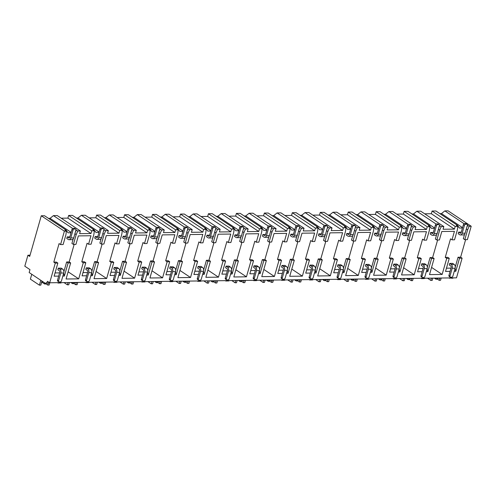 <?xml version="1.0" encoding="UTF-8"?>
<svg xmlns="http://www.w3.org/2000/svg" width="496" height="496" viewBox="0 0 496 496"><rect width="100%" height="100%" fill="white"/><g stroke="black" fill="none" stroke-linecap="round" stroke-linejoin="round"><path stroke-width="0.74" d="M53.797 262.124L55.279 263.109L49.681 282.77L47.461 281.288A3.174 2.096 89.3 0 1 45.57 283.179A3.174 2.096 89.3 0 1 44.708 282.906L29.159 272.546L29.983 269.638L24.8 266.185L27.919 255.242L29.698 256.426L41.273 215.772L64.381 231.173L60.562 244.571L59.08 243.586L53.797 262.124L56.37 262.093L57.846 263.078L55.279 263.109M455.291 266.929L458.05 257.226L459.532 258.211L462.105 258.18L456.5 277.841L49.681 282.77M458.05 257.226L460.623 257.195L462.105 258.18M445.247 257.381L446.729 258.366L449.258 258.342L447.776 257.35L445.247 257.381L450.529 238.843L452.011 239.828L454.429 231.341L441.806 231.496L439.388 239.983L436.858 240.014L435.376 239.029L436.641 234.583M427.329 267.27L430.094 257.567L432.624 257.536L434.105 258.521L429.524 274.604L442.147 274.449L431.576 267.406M430.094 257.567L431.576 258.552L434.105 258.521M417.291 257.722L418.773 258.707L421.302 258.676L419.821 257.691L417.291 257.722L422.567 239.184L424.049 240.169L426.585 240.138L429.381 230.311L429.852 226.746L428.37 225.754L429.598 225.742L431.458 228.389L434.477 228.352M399.373 267.604L402.138 257.908L404.668 257.877L406.15 258.862L401.568 274.945L414.191 274.79L403.62 267.747M402.138 257.908L403.62 258.893L406.15 258.862M389.329 258.063L390.811 259.048L393.347 259.017L391.865 258.032L389.329 258.063L394.611 239.518L396.093 240.51L398.623 240.479L401.425 230.652L401.89 227.081L400.408 226.095L401.642 226.083L403.502 228.73L406.522 228.693M371.417 267.945L374.176 258.242L376.712 258.211L378.194 259.197L373.612 275.28L386.229 275.131L375.658 268.082M374.176 258.242L375.658 259.228L378.194 259.197M361.373 258.397L362.855 259.383L365.385 259.352L363.903 258.366L361.373 258.397L366.656 239.859L368.137 240.845L370.667 240.814L373.469 230.987L373.934 227.422L372.453 226.436L373.68 226.418L375.54 229.065L378.56 229.034M343.455 268.28L346.22 258.583L348.75 258.552L350.232 259.538L345.65 275.621L358.273 275.466L347.702 268.423M346.22 258.583L347.702 259.569L350.232 259.538M333.417 258.738L334.899 259.724L337.429 259.693L335.947 258.707L333.417 258.738L338.694 240.2L340.175 241.186L342.711 241.155L345.507 231.328L345.979 227.757L344.497 226.771L345.724 226.759L347.584 229.406L350.604 229.369M315.499 268.621L318.265 258.918L320.794 258.887L322.276 259.879L317.694 275.962L330.317 275.807L319.746 268.764M318.265 258.918L319.746 259.91L322.276 259.879M305.455 259.073L306.937 260.065L309.473 260.034L307.991 259.048L305.455 259.073L310.738 240.535L312.22 241.527L314.749 241.496L317.552 231.663L318.017 228.098L316.535 227.112L317.769 227.1L319.629 229.747L322.648 229.71M287.544 268.962L290.303 259.259L292.838 259.228L294.32 260.214L289.738 276.297L302.355 276.148L291.784 269.099M290.303 259.259L291.784 260.245L294.32 260.214M277.5 259.414L278.981 260.4L281.511 260.369L280.029 259.383L277.5 259.414L282.782 240.876L284.264 241.862L286.793 241.831L289.596 232.004L290.061 228.439L288.579 227.453L289.807 227.435L291.667 230.082L294.686 230.045M259.582 269.297L262.347 259.6L264.876 259.569L266.358 260.555L261.776 276.638L274.4 276.483L263.829 269.44M262.347 259.6L263.829 260.586L266.358 260.555M249.544 259.755L251.026 260.741L253.555 260.71L252.073 259.724L249.544 259.755L254.82 241.217L256.302 242.203L258.838 242.172L261.634 232.345L262.105 228.774L260.623 227.788L261.851 227.776L263.711 230.423L266.73 230.386M231.626 269.638L234.391 259.935L236.921 259.904L238.402 260.896L233.821 276.973L246.444 276.824L235.873 269.774M234.391 259.935L235.873 260.927L238.402 260.896M221.582 260.09L223.064 261.082L225.599 261.051L224.118 260.059L221.582 260.09L226.864 241.552L228.346 242.538L230.876 242.513L233.678 232.68L234.143 229.115L232.661 228.129L233.895 228.11L235.755 230.764L238.774 230.727M203.67 269.979L206.429 260.276L208.965 260.245L210.44 261.231L205.865 277.314L218.482 277.159L207.911 270.115M206.429 260.276L207.911 261.262L210.44 261.231M193.626 260.431L195.108 261.417L197.637 261.386L196.156 260.4L193.626 260.431L198.908 241.893L200.39 242.879L202.92 242.848L205.716 233.021L206.187 229.456L204.705 228.464L205.933 228.451L207.793 231.099L210.812 231.062M175.708 270.314L178.473 260.617L181.003 260.586L182.485 261.572L177.903 277.655L190.526 277.5L179.955 270.456M178.473 260.617L179.955 261.603L182.485 261.572M165.67 260.772L167.152 261.758L169.682 261.727L168.2 260.741L165.67 260.772L170.946 242.234L172.428 243.22L174.964 243.189L177.76 233.362L178.231 229.791L176.75 228.805L177.977 228.792L179.837 231.44L182.857 231.403M147.752 270.655L150.517 260.952L153.047 260.921L154.529 261.913L149.947 277.989L162.57 277.841L151.999 270.791M150.517 260.952L151.993 261.938L154.529 261.913M137.708 261.107L139.19 262.093L141.726 262.068L140.244 261.076L137.708 261.107L142.991 242.569L144.472 243.555L147.002 243.524L149.804 233.697L150.269 230.132L148.788 229.146L150.021 229.127L151.881 231.781L154.901 231.744M119.796 270.996L122.555 261.293L125.091 261.262L126.567 262.248L121.991 278.33L134.608 278.175L124.037 271.132M122.555 261.293L124.037 262.279L126.567 262.248M109.752 261.448L111.234 262.434L113.764 262.403L112.282 261.417L109.752 261.448L115.035 242.91L116.517 243.896L119.046 243.865L121.842 234.038L122.314 230.473L120.832 229.481L122.059 229.468L123.919 232.116L126.939 232.078M91.834 271.331L94.6 261.634L97.129 261.603L98.611 262.589L94.029 278.671L106.652 278.516L96.081 271.473M94.6 261.634L96.081 262.62L98.611 262.589M81.797 261.789L83.272 262.775L85.808 262.744L84.326 261.758L81.797 261.789L87.073 243.245L88.555 244.237L90.973 235.749L78.349 235.898L75.938 244.385L73.402 244.416L71.92 243.431L73.191 238.985M63.879 271.672L66.644 261.969L69.173 261.938L70.655 262.923L66.073 279.006L78.697 278.857L68.126 271.808M66.644 261.969L68.119 262.954L70.655 262.923M459.532 258.211L455.805 271.306L454.255 271.324M455.068 268.485L455.805 271.306M466.321 228.985L467.616 229.846L464.814 239.673L463.332 238.688L464.597 234.242M83.272 262.775L78.697 278.857M86.633 275.776L82.076 275.832L85.808 262.744M96.081 262.62L92.349 275.708L90.805 275.726M111.234 262.434L106.652 278.516M114.588 275.435L110.038 275.491L113.764 262.403M124.037 262.279L120.311 275.367L118.761 275.385M139.19 262.093L134.608 278.175M142.55 275.1L137.993 275.156L141.726 262.068M151.993 261.938L148.267 275.032L146.723 275.051M167.152 261.758L162.57 277.841M170.506 274.759L165.949 274.815L169.682 261.727M179.955 261.603L176.223 274.691L174.679 274.71M195.108 261.417L190.526 277.5M198.462 274.418L193.911 274.474L197.637 261.386M207.911 261.262L204.185 274.35L202.635 274.369M223.064 261.082L218.482 277.159M226.424 274.083L221.867 274.139L225.599 261.051M235.873 260.927L232.14 274.015L230.597 274.034M251.026 260.741L246.444 276.824M254.38 273.742L249.829 273.798L253.555 260.71M263.829 260.586L260.096 273.674L258.552 273.693M278.981 260.4L274.4 276.483M282.336 273.408L277.785 273.457L281.511 260.369M291.784 260.245L288.058 273.333L286.508 273.352M306.937 260.065L302.355 276.148M310.298 273.067L305.741 273.122L309.473 260.034M319.746 259.91L316.014 272.998L314.47 273.017M334.899 259.724L330.317 275.807M338.253 272.726L333.703 272.781L337.429 259.693M347.702 259.569L343.976 272.657L342.426 272.676M362.855 259.383L358.273 275.466M366.209 272.391L361.658 272.447L365.385 259.352M375.658 259.228L371.932 272.316L370.382 272.335M390.811 259.048L386.229 275.131M394.171 272.05L389.614 272.106L393.347 259.017M403.62 258.893L399.888 271.982L398.344 272M418.773 258.707L414.191 274.79M422.127 271.709L417.576 271.765L421.302 258.676M431.576 258.552L427.85 271.641L426.3 271.659M446.729 258.366L442.147 274.449M450.083 271.374L445.532 271.43L449.258 258.342M58.671 276.117L54.12 276.173L57.846 263.078M68.119 262.954L64.393 276.043L62.849 276.061M69.173 261.938L74.164 244.41M457.554 225.401L435.934 210.992L432.097 211.036L455.204 226.436L457.808 226.405L456.326 225.42L457.554 225.401L459.414 228.055L462.433 228.017M467.368 225.283L469.185 226.269L467.616 229.846M466.761 227.422L467.703 225.283M465.614 239.667L460.623 257.195M451.007 268.131L446.456 268.187M455.136 268.243A2.933 1.934 89.3 0 0 454.119 264.38L452.637 263.395L449.705 263.426L449.258 264.988L450.74 265.98A1.221 0.806 89.3 0 1 451.162 267.586L448.936 275.404A1.221 0.837 -56.3 0 0 449.178 276.408L450.213 277.103A1.221 0.837 123.7 0 0 450.573 277.202L451.67 277.19A1.221 0.837 123.7 0 0 452.91 276.061L455.136 268.243L452.197 268.28L449.971 276.098A1.221 0.837 123.7 0 0 450.213 277.103M461.268 232.122L458.614 232.159L458.168 233.721L459.649 234.707A2.933 1.934 -90.7 0 0 460.449 234.955A2.933 1.934 -90.7 0 0 462.191 233.213L465.124 233.176A2.933 1.934 89.3 0 1 463.382 234.924L460.449 234.955M439.413 225.624L441.223 226.604L439.654 230.187L436.858 240.014M438.805 227.757L439.741 225.618M432.624 257.536L437.621 240.002M423.051 268.466L418.5 268.522M427.174 268.584A2.933 1.934 89.3 0 0 426.163 264.715L424.681 263.729L421.749 263.767L421.302 265.329L422.784 266.315A1.221 0.806 89.3 0 1 423.206 267.927L420.98 275.745A1.221 0.837 -56.3 0 0 421.216 276.749L422.257 277.438A1.221 0.837 123.7 0 0 422.617 277.543L423.714 277.531A1.221 0.837 123.7 0 0 424.948 276.402L427.174 268.584L424.241 268.615L422.015 276.433A1.221 0.837 123.7 0 0 422.257 277.438M433.306 232.463L430.652 232.494L430.212 234.056L431.687 235.048A2.933 1.934 -90.7 0 0 432.487 235.296A2.933 1.934 -90.7 0 0 434.229 233.548L437.168 233.517A2.933 1.934 89.3 0 1 435.426 235.259L432.487 235.296M411.457 225.959L413.267 226.945L411.699 230.522L408.896 240.355L407.414 239.363L408.685 234.924M410.849 228.098L411.785 225.959M404.668 257.877L409.659 240.343M395.095 268.807L390.538 268.863M399.218 268.919A2.933 1.934 89.3 0 0 398.207 265.056L396.726 264.07L393.787 264.108L393.34 265.67L394.822 266.656A1.221 0.806 89.3 0 1 395.244 268.268L393.018 276.086A1.221 0.837 -56.3 0 0 393.26 277.09L394.295 277.779A1.221 0.837 123.7 0 0 394.655 277.878L395.758 277.865A1.221 0.837 123.7 0 0 396.992 276.737L399.218 268.919L396.285 268.956L394.06 276.774A1.221 0.837 123.7 0 0 394.295 277.779M405.35 232.804L402.696 232.835L402.25 234.397L403.732 235.383A2.933 1.934 -90.7 0 0 404.531 235.637A2.933 1.934 -90.7 0 0 406.274 233.889L409.206 233.852A2.933 1.934 89.3 0 1 407.464 235.6L404.531 235.637M383.495 226.3L385.305 227.286L383.743 230.863L380.94 240.69L379.459 239.704L380.723 235.259M382.887 228.439L383.83 226.294M376.712 258.211L381.703 240.684M367.133 269.148L362.582 269.204M371.262 269.26A2.933 1.934 89.3 0 0 370.245 265.397L368.764 264.405L365.831 264.442L365.385 266.005L366.866 266.997A1.221 0.806 89.3 0 1 367.288 268.603L365.062 276.421A1.221 0.837 -56.3 0 0 365.304 277.425L366.339 278.12A1.221 0.837 123.7 0 0 366.699 278.219L367.796 278.206A1.221 0.837 123.7 0 0 369.036 277.078L371.262 269.26L368.323 269.297L366.098 277.115A1.221 0.837 123.7 0 0 366.339 278.12M377.388 233.139L374.74 233.176L374.294 234.738L375.776 235.724A2.933 1.934 -90.7 0 0 376.576 235.972A2.933 1.934 -90.7 0 0 378.318 234.23L381.25 234.193A2.933 1.934 89.3 0 1 379.508 235.941L376.576 235.972M355.539 226.641L357.349 227.621L355.781 231.204L352.985 241.031L351.503 240.045L352.768 235.6M354.931 228.774L355.868 226.635M348.75 258.552L353.747 241.019M339.177 269.483L334.626 269.539M343.3 269.601A2.933 1.934 89.3 0 0 342.29 265.732L340.808 264.746L337.875 264.783L337.429 266.346L338.911 267.332A1.221 0.806 89.3 0 1 339.332 268.944L337.106 276.762A1.221 0.837 -56.3 0 0 337.342 277.766L338.384 278.454A1.221 0.837 123.7 0 0 338.737 278.56L339.841 278.541A1.221 0.837 123.7 0 0 341.074 277.419L343.3 269.601L340.368 269.632L338.142 277.45A1.221 0.837 123.7 0 0 338.384 278.454M349.432 233.48L346.778 233.511L346.332 235.073L347.814 236.065A2.933 1.934 -90.7 0 0 348.614 236.313A2.933 1.934 -90.7 0 0 350.356 234.565L353.295 234.534A2.933 1.934 89.3 0 1 351.552 236.276L348.614 236.313M327.583 226.976L329.394 227.962L327.825 231.539L325.023 241.372L323.541 240.38L324.812 235.941M326.976 229.115L327.912 226.976M320.794 258.887L325.785 241.36M311.221 269.824L306.664 269.88M315.344 269.936A2.933 1.934 89.3 0 0 314.334 266.073L312.852 265.087L309.913 265.118L309.467 266.687L310.949 267.673A1.221 0.806 89.3 0 1 311.37 269.285L309.144 277.097A1.221 0.837 -56.3 0 0 309.386 278.107L310.422 278.795A1.221 0.837 123.7 0 0 310.781 278.895L311.885 278.882A1.221 0.837 123.7 0 0 313.119 277.754L315.344 269.936L312.412 269.973L310.18 277.791A1.221 0.837 123.7 0 0 310.422 278.795M321.476 233.821L318.823 233.852L318.376 235.414L319.858 236.4A2.933 1.934 -90.7 0 0 320.658 236.654A2.933 1.934 -90.7 0 0 322.4 234.906L325.333 234.868A2.933 1.934 89.3 0 1 323.59 236.617L320.658 236.654M299.621 227.317L301.432 228.303L299.863 231.88L297.067 241.707L295.585 240.721L296.85 236.276M299.014 229.456L299.956 227.311M292.838 259.228L297.829 241.701M283.259 270.165L278.709 270.221M287.389 270.277A2.933 1.934 89.3 0 0 286.372 266.414L284.89 265.422L281.957 265.459L281.511 267.022L282.993 268.007A1.221 0.806 89.3 0 1 283.414 269.619L281.189 277.438A1.221 0.837 -56.3 0 0 281.43 278.442L282.466 279.136A1.221 0.837 123.7 0 0 282.825 279.236L283.923 279.223A1.221 0.837 123.7 0 0 285.163 278.095L287.389 270.277L284.45 270.314L282.224 278.132A1.221 0.837 123.7 0 0 282.466 279.136M293.514 234.155L290.867 234.186L290.42 235.755L291.902 236.741A2.933 1.934 -90.7 0 0 292.702 236.989A2.933 1.934 -90.7 0 0 294.438 235.247L297.377 235.209A2.933 1.934 89.3 0 1 295.635 236.952L292.702 236.989M271.665 227.658L273.476 228.637L271.907 232.221L269.111 242.048L267.629 241.062L268.894 236.617M271.058 229.791L271.994 227.652M264.876 259.569L269.874 242.036M255.304 270.5L250.747 270.556M259.427 270.618A2.933 1.934 89.3 0 0 258.416 266.749L256.934 265.763L254.002 265.8L253.555 267.363L255.037 268.348A1.221 0.806 89.3 0 1 255.459 269.96L253.233 277.779A1.221 0.837 -56.3 0 0 253.468 278.783L254.51 279.471A1.221 0.837 123.7 0 0 254.863 279.577L255.967 279.558A1.221 0.837 123.7 0 0 257.201 278.43L259.427 270.618L256.494 270.649L254.268 278.467A1.221 0.837 123.7 0 0 254.51 279.471M265.558 234.496L262.905 234.527L262.458 236.09L263.94 237.082A2.933 1.934 -90.7 0 0 264.74 237.33A2.933 1.934 -90.7 0 0 266.482 235.581L269.421 235.55A2.933 1.934 89.3 0 1 267.679 237.293L264.74 237.33M243.703 227.993L245.52 228.978L243.951 232.556L241.149 242.383L239.667 241.397L240.938 236.952M243.102 230.132L244.038 227.993M236.921 259.904L241.912 242.377M227.348 270.841L222.791 270.897M231.471 270.952A2.933 1.934 89.3 0 0 230.46 267.09L228.978 266.104L226.04 266.135L225.593 267.704L227.075 268.689A1.221 0.806 89.3 0 1 227.497 270.295L225.271 278.113A1.221 0.837 -56.3 0 0 225.513 279.118L226.548 279.812A1.221 0.837 123.7 0 0 226.908 279.911L228.011 279.899A1.221 0.837 123.7 0 0 229.245 278.771L231.471 270.952L228.538 270.99L226.306 278.808A1.221 0.837 123.7 0 0 226.548 279.812M237.603 234.837L234.949 234.868L234.503 236.431L235.984 237.417A2.933 1.934 -90.7 0 0 236.784 237.665A2.933 1.934 -90.7 0 0 238.526 235.922L241.459 235.885A2.933 1.934 89.3 0 1 239.717 237.634L236.784 237.665M215.748 228.334L217.558 229.313L215.989 232.897L213.193 242.724L211.711 241.738L212.976 237.293M215.14 230.473L216.082 228.327M208.965 260.245L213.956 242.718M199.386 271.182L194.835 271.231M203.515 271.293A2.933 1.934 89.3 0 0 202.498 267.425L201.016 266.439L198.084 266.476L197.637 268.038L199.119 269.024A1.221 0.806 89.3 0 1 199.541 270.636L197.315 278.454A1.221 0.837 -56.3 0 0 197.557 279.459L198.592 280.153A1.221 0.837 123.7 0 0 198.952 280.252L200.049 280.24A1.221 0.837 123.7 0 0 201.289 279.112L203.515 271.293L200.576 271.331L198.35 279.143A1.221 0.837 123.7 0 0 198.592 280.153M209.641 235.172L206.993 235.203L206.547 236.772L208.029 237.758A2.933 1.934 -90.7 0 0 208.828 238.006A2.933 1.934 -90.7 0 0 210.564 236.263L213.503 236.226A2.933 1.934 89.3 0 1 211.761 237.968L208.828 238.006M187.792 228.675L189.602 229.654L188.034 233.238L185.237 243.065L183.756 242.073L185.02 237.634M187.184 230.807L188.12 228.668M181.003 260.586L186 243.052M171.43 271.517L166.873 271.572M175.553 271.628A2.933 1.934 89.3 0 0 174.542 267.766L173.061 266.78L170.128 266.817L169.682 268.379L171.163 269.365A1.221 0.806 89.3 0 1 171.585 270.977L169.359 278.795A1.221 0.837 -56.3 0 0 169.595 279.8L170.63 280.488A1.221 0.837 123.7 0 0 170.99 280.587L172.093 280.575A1.221 0.837 123.7 0 0 173.327 279.446L175.553 271.628L172.62 271.665L170.395 279.484A1.221 0.837 123.7 0 0 170.63 280.488M181.685 235.513L179.031 235.544L178.585 237.107L180.067 238.092A2.933 1.934 -90.7 0 0 180.866 238.347A2.933 1.934 -90.7 0 0 182.609 236.598L185.547 236.561A2.933 1.934 89.3 0 1 183.805 238.309L180.866 238.347M159.83 229.009L161.646 229.995L160.078 233.573L157.275 243.4L155.794 242.414L157.065 237.968M159.228 231.148L160.165 229.009M153.047 260.921L158.038 243.393M143.468 271.858L138.917 271.913M147.597 271.969A2.933 1.934 89.3 0 0 146.587 268.107L145.105 267.121L142.166 267.152L141.72 268.714L143.201 269.706A1.221 0.806 89.3 0 1 143.623 271.312L141.397 279.13A1.221 0.837 -56.3 0 0 141.639 280.135L142.674 280.829A1.221 0.837 123.7 0 0 143.034 280.928L144.138 280.916A1.221 0.837 123.7 0 0 145.371 279.787L147.597 271.969L144.665 272.006L142.433 279.825A1.221 0.837 123.7 0 0 142.674 280.829M153.729 235.848L151.075 235.885L150.629 237.448L152.111 238.433A2.933 1.934 -90.7 0 0 152.911 238.681A2.933 1.934 -90.7 0 0 154.653 236.939L157.585 236.902A2.933 1.934 89.3 0 1 155.843 238.65L152.911 238.681M131.874 229.35L133.684 230.33L132.116 233.914L129.32 243.741L127.838 242.755L129.103 238.309M131.266 231.483L132.209 229.344M125.091 261.262L130.082 243.728M115.512 272.192L110.961 272.248M119.641 272.31A2.933 1.934 89.3 0 0 118.625 268.441L117.143 267.456L114.21 267.493L113.764 269.055L115.246 270.041A1.221 0.806 89.3 0 1 115.667 271.653L113.441 279.471A1.221 0.837 -56.3 0 0 113.683 280.476L114.719 281.164A1.221 0.837 123.7 0 0 115.078 281.269L116.176 281.257A1.221 0.837 123.7 0 0 117.416 280.128L119.641 272.31L116.703 272.341L114.477 280.159A1.221 0.837 123.7 0 0 114.719 281.164M125.767 236.189L123.12 236.22L122.673 237.782L124.155 238.774A2.933 1.934 -90.7 0 0 124.949 239.022A2.933 1.934 -90.7 0 0 126.691 237.274L129.63 237.243A2.933 1.934 89.3 0 1 127.887 238.985L124.949 239.022M94.104 229.809L72.478 215.394L68.646 215.444L91.748 230.838L94.358 230.807L92.876 229.822L94.104 229.809L95.964 232.457L98.983 232.419M103.918 229.685L105.729 230.671L104.16 234.248L101.364 244.082L99.882 243.09L101.147 238.65M103.311 231.824L104.247 229.685M97.129 261.603L102.126 244.069M87.556 272.533L82.999 272.589M91.679 272.645A2.933 1.934 89.3 0 0 90.669 268.782L89.187 267.797L86.254 267.834L85.808 269.396L87.29 270.382A1.221 0.806 89.3 0 1 87.711 271.994L85.486 279.812A1.221 0.837 -56.3 0 0 85.721 280.817L86.757 281.505A1.221 0.837 123.7 0 0 87.116 281.604L88.22 281.592A1.221 0.837 123.7 0 0 89.454 280.463L91.679 272.645L88.747 272.682L86.521 280.5A1.221 0.837 123.7 0 0 86.757 281.505M97.811 236.53L95.158 236.561L94.711 238.123L96.193 239.109A2.933 1.934 -90.7 0 0 96.993 239.363A2.933 1.934 -90.7 0 0 98.735 237.615L101.668 237.578A2.933 1.934 89.3 0 1 99.932 239.326L96.993 239.363M59.594 272.874L55.044 272.93M60.562 244.571L63.128 244.54L65.931 234.713L66.396 231.148L64.914 230.163L66.148 230.144L68.008 232.791L71.027 232.76M75.956 230.026L77.773 231.012L76.204 234.589L73.402 244.416M75.355 232.165L76.291 230.02M63.724 272.986A2.933 1.934 89.3 0 0 62.707 269.123L61.231 268.131L58.292 268.169L57.846 269.731L59.328 270.723A1.221 0.806 89.3 0 1 59.749 272.329L57.524 280.147A1.221 0.837 -56.3 0 0 57.765 281.151L58.801 281.846A1.221 0.837 123.7 0 0 59.16 281.945L60.264 281.933A1.221 0.837 123.7 0 0 61.498 280.804L63.724 272.986L60.791 273.023L58.559 280.841A1.221 0.837 123.7 0 0 58.801 281.846M69.855 236.865L67.202 236.902L66.755 238.464L68.237 239.45A2.933 1.934 -90.7 0 0 69.037 239.698A2.933 1.934 -90.7 0 0 70.779 237.956L73.712 237.919A2.933 1.934 89.3 0 1 71.97 239.667L69.037 239.698M466.755 224.254L465.713 223.56A1.221 0.837 -56.3 0 1 466.073 223.665L467.108 224.353A1.221 0.837 123.7 0 0 466.755 224.254L465.651 224.266A1.221 0.837 123.7 0 0 464.417 225.395L462.191 233.213M465.713 223.56L464.616 223.578A1.221 0.837 -56.3 0 0 463.382 224.7L461.15 232.519A1.221 0.806 89.3 0 1 460.424 233.25A1.221 0.806 89.3 0 1 460.096 233.145L458.614 232.159M465.124 233.176L467.35 225.358A1.221 0.837 123.7 0 0 467.108 224.353M449.705 263.426L451.186 264.411A2.933 1.934 -90.7 0 1 452.197 268.28M438.793 224.589L437.757 223.901A1.221 0.837 -56.3 0 1 438.117 224L439.152 224.694A1.221 0.837 123.7 0 0 438.793 224.589L437.695 224.607A1.221 0.837 123.7 0 0 436.455 225.736L434.229 233.548M437.757 223.901L436.654 223.913A1.221 0.837 -56.3 0 0 435.42 225.041L433.194 232.86A1.221 0.806 89.3 0 1 432.469 233.585A1.221 0.806 89.3 0 1 432.134 233.486L430.652 232.494M437.168 233.517L439.394 225.699A1.221 0.837 123.7 0 0 439.152 224.694M421.749 263.767L423.231 264.752A2.933 1.934 -90.7 0 1 424.241 268.615M410.837 224.93L409.801 224.242A1.221 0.837 -56.3 0 1 410.161 224.341L411.196 225.029A1.221 0.837 123.7 0 0 410.837 224.93L409.733 224.942A1.221 0.837 123.7 0 0 408.499 226.071L406.274 233.889M409.801 224.242L408.698 224.254A1.221 0.837 -56.3 0 0 407.464 225.382L405.238 233.201A1.221 0.806 89.3 0 1 404.513 233.926A1.221 0.806 89.3 0 1 404.178 233.821L402.696 232.835M409.206 233.852L411.432 226.033A1.221 0.837 123.7 0 0 411.196 225.029M393.787 264.108L395.269 265.093A2.933 1.934 -90.7 0 1 396.285 268.956M382.875 225.271L381.839 224.576A1.221 0.837 -56.3 0 1 382.199 224.682L383.234 225.37A1.221 0.837 123.7 0 0 382.875 225.271L381.777 225.283A1.221 0.837 123.7 0 0 380.544 226.412L378.318 234.23M381.839 224.576L380.742 224.589A1.221 0.837 -56.3 0 0 379.502 225.717L377.276 233.535A1.221 0.806 89.3 0 1 376.551 234.267A1.221 0.806 89.3 0 1 376.222 234.162L374.74 233.176M381.25 234.193L383.476 226.374A1.221 0.837 123.7 0 0 383.234 225.37M365.831 264.442L367.313 265.428A2.933 1.934 -90.7 0 1 368.323 269.297M354.919 225.606L353.884 224.917A1.221 0.837 -56.3 0 1 354.243 225.017L355.279 225.711A1.221 0.837 123.7 0 0 354.919 225.606L353.822 225.624A1.221 0.837 123.7 0 0 352.582 226.746L350.356 234.565M353.884 224.917L352.78 224.93A1.221 0.837 -56.3 0 0 351.546 226.058L349.32 233.876A1.221 0.806 89.3 0 1 348.595 234.602A1.221 0.806 89.3 0 1 348.26 234.496L346.778 233.511M353.295 234.534L355.52 226.715A1.221 0.837 123.7 0 0 355.279 225.711M337.875 264.783L339.357 265.769A2.933 1.934 -90.7 0 1 340.368 269.632M326.963 225.947L325.928 225.258A1.221 0.837 -56.3 0 1 326.281 225.358L327.323 226.046A1.221 0.837 123.7 0 0 326.963 225.947L325.86 225.959A1.221 0.837 123.7 0 0 324.626 227.087L322.4 234.906M325.928 225.258L324.824 225.271A1.221 0.837 -56.3 0 0 323.59 226.399L321.365 234.217A1.221 0.806 89.3 0 1 320.639 234.943A1.221 0.806 89.3 0 1 320.304 234.837L318.823 233.852M325.333 234.868L327.558 227.05A1.221 0.837 123.7 0 0 327.323 226.046M309.913 265.118L311.395 266.11A2.933 1.934 -90.7 0 1 312.412 269.973M299.001 226.288L297.966 225.593A1.221 0.837 -56.3 0 1 298.325 225.692L299.361 226.387A1.221 0.837 123.7 0 0 299.001 226.288L297.904 226.3A1.221 0.837 123.7 0 0 296.67 227.428L294.438 235.247M297.966 225.593L296.868 225.606A1.221 0.837 -56.3 0 0 295.628 226.734L293.403 234.552A1.221 0.806 89.3 0 1 292.677 235.284A1.221 0.806 89.3 0 1 292.349 235.178L290.867 234.186M297.377 235.209L299.603 227.391A1.221 0.837 123.7 0 0 299.361 226.387M281.957 265.459L283.439 266.445A2.933 1.934 -90.7 0 1 284.45 270.314M271.045 226.622L270.01 225.934A1.221 0.837 -56.3 0 1 270.37 226.033L271.405 226.728A1.221 0.837 123.7 0 0 271.045 226.622L269.948 226.635A1.221 0.837 123.7 0 0 268.708 227.763L266.482 235.581M270.01 225.934L268.906 225.947A1.221 0.837 -56.3 0 0 267.673 227.075L265.447 234.893A1.221 0.806 89.3 0 1 264.721 235.619A1.221 0.806 89.3 0 1 264.387 235.513L262.905 234.527M269.421 235.55L271.647 227.732A1.221 0.837 123.7 0 0 271.405 226.728M254.002 265.8L255.477 266.786A2.933 1.934 -90.7 0 1 256.494 270.649M243.09 226.963L242.054 226.269A1.221 0.837 -56.3 0 1 242.408 226.374L243.449 227.063A1.221 0.837 123.7 0 0 243.09 226.963L241.986 226.976A1.221 0.837 123.7 0 0 240.752 228.104L238.526 235.922M242.054 226.269L240.951 226.288A1.221 0.837 -56.3 0 0 239.717 227.416L237.491 235.228A1.221 0.806 89.3 0 1 236.766 235.96A1.221 0.806 89.3 0 1 236.431 235.854L234.949 234.868M241.459 235.885L243.685 228.067A1.221 0.837 123.7 0 0 243.449 227.063M226.04 266.135L227.521 267.127A2.933 1.934 -90.7 0 1 228.538 270.99M215.128 227.304L214.092 226.61A1.221 0.837 -56.3 0 1 214.452 226.709L215.487 227.404A1.221 0.837 123.7 0 0 215.128 227.304L214.03 227.317A1.221 0.837 123.7 0 0 212.796 228.445L210.564 236.263M214.092 226.61L212.995 226.622A1.221 0.837 -56.3 0 0 211.755 227.751L209.529 235.569A1.221 0.806 89.3 0 1 208.804 236.294A1.221 0.806 89.3 0 1 208.469 236.195L206.993 235.203M213.503 236.226L215.729 228.408A1.221 0.837 123.7 0 0 215.487 227.404M198.084 266.476L199.566 267.462A2.933 1.934 -90.7 0 1 200.576 271.331M187.172 227.639L186.136 226.951A1.221 0.837 -56.3 0 1 186.496 227.05L187.531 227.738A1.221 0.837 123.7 0 0 187.172 227.639L186.074 227.652A1.221 0.837 123.7 0 0 184.834 228.78L182.609 236.598M186.136 226.951L185.033 226.963A1.221 0.837 -56.3 0 0 183.799 228.092L181.573 235.91A1.221 0.806 89.3 0 1 180.848 236.635A1.221 0.806 89.3 0 1 180.513 236.53L179.031 235.544M185.547 236.561L187.773 228.749A1.221 0.837 123.7 0 0 187.531 227.738M170.128 266.817L171.604 267.803A2.933 1.934 -90.7 0 1 172.62 271.665M159.216 227.98L158.181 227.286A1.221 0.837 -56.3 0 1 158.534 227.391L159.576 228.079A1.221 0.837 123.7 0 0 159.216 227.98L158.112 227.993A1.221 0.837 123.7 0 0 156.879 229.121L154.653 236.939M158.181 227.286L157.077 227.304A1.221 0.837 -56.3 0 0 155.843 228.427L153.617 236.245A1.221 0.806 89.3 0 1 152.886 236.976A1.221 0.806 89.3 0 1 152.557 236.871L151.075 235.885M157.585 236.902L159.811 229.084A1.221 0.837 123.7 0 0 159.576 228.079M142.166 267.152L143.648 268.138A2.933 1.934 -90.7 0 1 144.665 272.006M131.254 228.315L130.219 227.627A1.221 0.837 -56.3 0 1 130.578 227.726L131.614 228.42A1.221 0.837 123.7 0 0 131.254 228.315L130.157 228.334A1.221 0.837 123.7 0 0 128.923 229.462L126.691 237.274M130.219 227.627L129.121 227.639A1.221 0.837 -56.3 0 0 127.881 228.768L125.655 236.586A1.221 0.806 89.3 0 1 124.93 237.311A1.221 0.806 89.3 0 1 124.595 237.212L123.12 236.22M129.63 237.243L131.855 229.425A1.221 0.837 123.7 0 0 131.614 228.42M114.21 267.493L115.692 268.479A2.933 1.934 -90.7 0 1 116.703 272.341M103.298 228.656L102.263 227.968A1.221 0.837 -56.3 0 1 102.622 228.067L103.658 228.755A1.221 0.837 123.7 0 0 103.298 228.656L102.201 228.668A1.221 0.837 123.7 0 0 100.961 229.797L98.735 237.615M102.263 227.968L101.159 227.98A1.221 0.837 -56.3 0 0 99.925 229.109L97.7 236.927A1.221 0.806 89.3 0 1 96.974 237.652A1.221 0.806 89.3 0 1 96.639 237.547L95.158 236.561M101.668 237.578L103.9 229.76A1.221 0.837 123.7 0 0 103.658 228.755M86.254 267.834L87.73 268.82A2.933 1.934 -90.7 0 1 88.747 272.682M75.342 228.997L74.301 228.303A1.221 0.837 -56.3 0 1 74.66 228.408L75.702 229.096A1.221 0.837 123.7 0 0 75.342 228.997L74.239 229.009A1.221 0.837 123.7 0 0 73.005 230.138L70.779 237.956M74.301 228.303L73.203 228.315A1.221 0.837 -56.3 0 0 71.97 229.443L69.744 237.262A1.221 0.806 89.3 0 1 69.012 237.993A1.221 0.806 89.3 0 1 68.684 237.888L67.202 236.902M73.712 237.919L75.938 230.101A1.221 0.837 123.7 0 0 75.702 229.096M58.292 268.169L59.774 269.154A2.933 1.934 -90.7 0 1 60.791 273.023M464.814 239.673L467.381 239.642L471.2 226.244L469.185 226.269M452.011 239.828L454.541 239.797L457.343 229.97L457.808 226.405M408.896 240.355L411.432 240.324L413.85 231.837L426.467 231.682L424.049 240.169M380.94 240.69L383.47 240.659L385.888 232.171L398.511 232.023L396.093 240.51M352.985 241.031L355.514 241L357.932 232.512L370.555 232.357L368.137 240.845M325.023 241.372L327.558 241.341L329.976 232.853L342.593 232.698L340.175 241.186M297.067 241.707L299.596 241.676L302.014 233.188L314.638 233.039L312.22 241.527M269.111 242.048L271.641 242.017L274.059 233.529L286.682 233.374L284.264 241.862M241.149 242.383L243.685 242.352L246.103 233.87L258.72 233.715L256.302 242.203M213.193 242.724L215.723 242.693L218.141 234.205L230.764 234.05L228.346 242.538M185.237 243.065L187.767 243.034L190.185 234.546L202.808 234.391L200.39 242.879M157.275 243.4L159.811 243.369L162.229 234.881L174.846 234.732L172.428 243.22M129.32 243.741L131.849 243.71L134.267 235.222L146.89 235.067L144.472 243.555M101.364 244.082L103.893 244.051L106.311 235.563L118.935 235.408L116.517 243.896M88.555 244.237L91.09 244.206L93.887 234.379L94.358 230.807M64.381 231.173L66.396 231.148M441.223 226.604L443.827 226.573L443.064 229.257L454.441 229.115L431.334 213.72L432.097 211.036M455.204 226.436L454.441 229.115M413.267 226.945L415.871 226.914L415.109 229.592L426.479 229.456L403.378 214.055L404.141 211.377L427.248 226.777L426.479 229.456M427.248 226.777L429.852 226.746M385.305 227.286L387.915 227.255L387.153 229.933L398.524 229.797L375.422 214.396L376.185 211.718L399.286 227.112L398.524 229.797M399.286 227.112L401.89 227.081M357.349 227.621L359.953 227.59L359.191 230.268L370.568 230.132L347.46 214.737L348.223 212.052L371.33 227.453L370.568 230.132M371.33 227.453L373.934 227.422M329.394 227.962L331.998 227.931L331.235 230.609L342.606 230.473L319.505 215.072L320.267 212.393L343.368 227.794L342.606 230.473M343.368 227.794L345.979 227.757M301.432 228.303L304.042 228.265L303.273 230.95L314.65 230.814L291.543 215.413L292.311 212.734L315.413 228.129L314.65 230.814M315.413 228.129L318.017 228.098M273.476 228.637L276.08 228.606L275.317 231.285L286.694 231.148L263.587 215.754L264.349 213.069L287.457 228.47L286.694 231.148M287.457 228.47L290.061 228.439M245.52 228.978L248.124 228.947L247.361 231.626L258.732 231.489L235.631 216.089L236.394 213.41L259.495 228.805L258.732 231.489M259.495 228.805L262.105 228.774M217.558 229.313L220.168 229.282L219.399 231.967L230.776 231.824L207.669 216.43L208.438 213.751L231.539 229.146L230.776 231.824M231.539 229.146L234.143 229.115M189.602 229.654L192.206 229.623L191.444 232.302L202.821 232.165L179.713 216.764L180.476 214.086L203.583 229.487L202.821 232.165M203.583 229.487L206.187 229.456M161.646 229.995L164.25 229.964L163.488 232.643L174.859 232.506L151.757 217.105L152.52 214.427L175.621 229.822L174.859 232.506M175.621 229.822L178.231 229.791M133.684 230.33L136.295 230.299L135.526 232.984L146.903 232.841L123.795 217.446L124.564 214.762L147.665 230.163L146.903 232.841M147.665 230.163L150.269 230.132M105.729 230.671L108.333 230.64L107.57 233.318L118.947 233.182L95.84 217.781L96.602 215.103L119.71 230.504L118.947 233.182M119.71 230.504L122.314 230.473M77.773 231.012L80.377 230.981L79.614 233.659L90.985 233.523L67.884 218.122L68.646 215.444M91.748 230.838L90.985 233.523M462.539 227.645L441.465 213.596L444.85 210.887L464.12 223.727M444.85 210.887L448.099 210.843L471.2 226.244M41.273 215.772L44.522 215.735L66.148 230.144M411.909 213.956L413.503 213.937L416.888 211.222L420.726 211.178L443.827 226.573M416.888 211.222L436.164 224.068M404.141 211.377L407.972 211.333L429.598 225.742M383.954 214.291L385.547 214.272L388.932 211.563L392.764 211.513L415.871 226.914M388.932 211.563L408.202 224.403M376.185 211.718L380.017 211.668L401.642 226.083M355.998 214.632L357.585 214.613L360.976 211.897L364.808 211.854L387.915 227.255M360.976 211.897L380.246 224.744M348.223 212.052L352.061 212.009L373.68 226.418M328.036 214.973L329.629 214.948L333.014 212.238L336.852 212.195L359.953 227.59M333.014 212.238L352.29 225.085M320.267 212.393L324.099 212.344L345.724 226.759M300.08 215.307L301.673 215.289L305.059 212.579L308.89 212.53L331.998 227.931M305.059 212.579L324.328 225.42M292.311 212.734L296.143 212.685L317.769 227.1M272.124 215.648L273.711 215.63L277.103 212.914L280.934 212.871L304.042 228.265M277.103 212.914L296.372 225.761M264.349 213.069L268.187 213.026L289.807 227.435M244.162 215.989L245.756 215.965L249.141 213.255L252.979 213.206L276.08 228.606M249.141 213.255L268.41 226.095M236.394 213.41L240.225 213.361L261.851 227.776M216.206 216.324L217.8 216.306L221.185 213.596L225.017 213.547L248.124 228.947M221.185 213.596L240.455 226.436M208.438 213.751L212.269 213.702L233.895 228.11M188.251 216.665L189.838 216.647L193.229 213.931L197.061 213.888L220.168 229.282M193.229 213.931L212.499 226.777M180.476 214.086L184.314 214.043L205.933 228.451M160.289 217L161.882 216.981L165.267 214.272L169.105 214.222L192.206 229.623M165.267 214.272L184.537 227.112M152.52 214.427L156.352 214.377L177.977 228.792M132.333 217.341L133.926 217.322L137.311 214.613L141.143 214.563L164.25 229.964M137.311 214.613L156.581 227.453M124.564 214.762L128.396 214.718L150.021 229.127M104.371 217.682L105.964 217.663L109.356 214.948L113.187 214.904L136.295 230.299M109.356 214.948L128.625 227.794M96.602 215.103L100.44 215.059L122.059 229.468M76.415 218.017L78.008 217.998L81.394 215.289L85.231 215.239L108.333 230.64M81.394 215.289L100.663 228.129M48.459 218.358L50.053 218.339L53.438 215.624L57.269 215.58L80.377 230.981M53.438 215.624L72.707 228.47M439.871 213.615L441.465 213.596M424.663 213.801L431.334 213.72M396.701 214.136L403.378 214.055M368.745 214.477L375.422 214.396M340.789 214.818L347.46 214.737M312.827 215.152L319.505 215.072M284.871 215.493L291.543 215.413M256.916 215.834L263.587 215.754M228.954 216.169L235.631 216.089M200.998 216.51L207.669 216.43M173.042 216.845L179.713 216.764M145.08 217.186L151.757 217.105M117.124 217.527L123.795 217.446M89.168 217.862L95.84 217.781M61.206 218.203L67.884 218.122M27.919 255.242L30.039 255.217M74.828 282.466A3.174 2.096 89.3 0 1 73.861 282.838A3.174 2.096 89.3 0 1 72.993 282.565L72.881 282.484M453.363 277.878A3.174 2.096 89.3 0 1 452.395 278.25L449.023 278.008A9.281 2.871 -164.1 0 0 448.961 277.927M449.742 277.921L449.407 278.287M45.57 283.179L50.158 282.763M438.278 278.058A3.174 2.096 89.3 0 1 437.317 278.43L441.57 278.02M437.317 278.43A3.174 2.096 89.3 0 1 436.449 278.163L436.331 278.082M421.786 278.262L421.445 278.622L421.061 278.349A9.281 2.871 -164.1 0 0 420.999 278.268M425.035 278.219A3.174 2.096 89.3 0 1 424.068 278.591L421.445 278.622M410.322 278.399A3.174 2.096 89.3 0 1 409.355 278.771L413.614 278.361M409.355 278.771A3.174 2.096 89.3 0 1 408.493 278.498L408.375 278.423M393.824 278.597L393.489 278.963L393.105 278.684A9.281 2.871 -164.1 0 0 393.043 278.609M397.079 278.56A3.174 2.096 89.3 0 1 396.112 278.932L393.489 278.963M382.366 278.74A3.174 2.096 89.3 0 1 381.399 279.112L385.652 278.696M381.399 279.112A3.174 2.096 89.3 0 1 380.531 278.839L380.413 278.758M365.868 278.938L365.533 279.304L365.149 279.025A9.281 2.871 -164.1 0 0 365.087 278.944M369.117 278.895A3.174 2.096 89.3 0 1 368.156 279.273L365.533 279.304M354.404 279.074A3.174 2.096 89.3 0 1 353.443 279.446L357.697 279.037M353.443 279.446A3.174 2.096 89.3 0 1 352.575 279.18L352.458 279.099M337.912 279.273L337.571 279.639L337.187 279.366A9.281 2.871 -164.1 0 0 337.125 279.285M341.161 279.236A3.174 2.096 89.3 0 1 340.194 279.608L337.571 279.639M326.449 279.415A3.174 2.096 89.3 0 1 325.481 279.787L329.741 279.372M325.481 279.787A3.174 2.096 89.3 0 1 324.62 279.515L324.502 279.44M309.95 279.614L309.616 279.98L309.231 279.701A9.281 2.871 -164.1 0 0 309.169 279.626M313.205 279.577A3.174 2.096 89.3 0 1 312.238 279.949L309.616 279.98M298.493 279.75A3.174 2.096 89.3 0 1 297.526 280.128L301.779 279.713M297.526 280.128A3.174 2.096 89.3 0 1 296.658 279.856L296.54 279.775M281.995 279.955L281.66 280.321L281.275 280.042A9.281 2.871 -164.1 0 0 281.213 279.961M285.243 279.911A3.174 2.096 89.3 0 1 284.282 280.283L281.66 280.321M270.531 280.091A3.174 2.096 89.3 0 1 269.57 280.463L273.823 280.054M269.57 280.463A3.174 2.096 89.3 0 1 268.702 280.197L268.584 280.116M254.039 280.29L253.698 280.655L253.313 280.383A9.281 2.871 -164.1 0 0 253.251 280.302M257.288 280.252A3.174 2.096 89.3 0 1 256.32 280.624L253.698 280.655M242.575 280.432A3.174 2.096 89.3 0 1 241.608 280.804L245.861 280.389M241.608 280.804A3.174 2.096 89.3 0 1 240.746 280.531L240.628 280.457M226.077 280.631L225.742 280.996L225.358 280.717A9.281 2.871 -164.1 0 0 225.296 280.643M229.332 280.593A3.174 2.096 89.3 0 1 228.365 280.965L225.742 280.996M214.619 280.767A3.174 2.096 89.3 0 1 213.652 281.139L217.905 280.73M213.652 281.139A3.174 2.096 89.3 0 1 212.784 280.872L212.666 280.792M198.121 280.972L197.786 281.337L197.402 281.058A9.281 2.871 -164.1 0 0 197.34 280.978M201.37 280.928A3.174 2.096 89.3 0 1 200.409 281.3L197.786 281.337M186.657 281.108A3.174 2.096 89.3 0 1 185.69 281.48L189.949 281.071M185.69 281.48A3.174 2.096 89.3 0 1 184.828 281.207L184.71 281.133M170.159 281.306L169.824 281.672L169.44 281.399A9.281 2.871 -164.1 0 0 169.378 281.319M173.414 281.269A3.174 2.096 89.3 0 1 172.447 281.641L169.824 281.672M158.701 281.449A3.174 2.096 89.3 0 1 157.734 281.821L161.987 281.406M157.734 281.821A3.174 2.096 89.3 0 1 156.872 281.548L156.755 281.468M142.203 281.647L141.868 282.013L141.484 281.734A9.281 2.871 -164.1 0 0 141.422 281.654M145.458 281.61A3.174 2.096 89.3 0 1 144.491 281.982L141.868 282.013M130.746 281.784A3.174 2.096 89.3 0 1 129.778 282.156L134.032 281.747M129.778 282.156A3.174 2.096 89.3 0 1 128.91 281.889L128.793 281.809M114.247 281.988L113.906 282.348L113.522 282.075A9.281 2.871 -164.1 0 0 113.466 281.995M117.496 281.945A3.174 2.096 89.3 0 1 116.529 282.317L113.906 282.348M102.784 282.125A3.174 2.096 89.3 0 1 101.816 282.497L106.076 282.088M101.816 282.497A3.174 2.096 89.3 0 1 100.955 282.224L100.837 282.15M86.285 282.323L85.951 282.689L85.566 282.41A9.281 2.871 -164.1 0 0 85.504 282.336M89.54 282.286A3.174 2.096 89.3 0 1 88.573 282.658L85.951 282.689M73.861 282.838L78.114 282.422M58.33 282.664L57.995 283.03L57.61 282.751A9.281 2.871 -164.1 0 0 57.548 282.67M61.585 282.621A3.174 2.096 89.3 0 1 60.617 282.999L57.995 283.03M439.716 278.405L439.171 280.314L437.54 279.223L437.77 278.43M441.142 278.194L440.547 280.296L439.171 280.314M432.847 278.126L432.196 280.395L430.819 280.414L427.49 278.188M431.47 278.144L430.819 280.414M435.798 278.089L436.009 279.242L434.304 278.107M436.009 279.242L437.54 279.223M48.304 283.148L47.759 285.057L46.128 283.966L46.357 283.166M49.73 282.937L49.135 285.039L47.759 285.057M41.949 281.071L40.79 285.138L39.413 285.157L30.38 279.136L31.763 274.276M40.796 280.302L39.413 285.157M44.361 282.677L44.597 283.985L42.011 282.261M44.597 283.985L46.128 283.966M41.36 283.135L42.365 281.79L43.016 281.778M411.754 278.74L411.209 280.649L409.584 279.564L409.808 278.764M413.187 278.535L412.585 280.637L411.209 280.649M404.885 278.467L404.24 280.736L402.864 280.755L399.528 278.529M403.515 278.479L402.864 280.755M407.842 278.43L408.053 279.583L406.348 278.448M408.053 279.583L409.584 279.564M383.799 279.081L383.253 280.99L381.622 279.905L381.852 279.105M385.225 278.876L384.629 280.972L383.253 280.99M376.929 278.802L376.284 281.077L374.908 281.089L371.572 278.87M375.553 278.82L374.908 281.089M379.886 278.764L380.091 279.924L378.386 278.783M380.091 279.924L381.622 279.905M355.837 279.422L355.297 281.331L353.667 280.24L353.896 279.44M357.269 279.211L356.674 281.313L355.297 281.331M348.973 279.143L348.322 281.412L346.946 281.43L343.616 279.205M347.597 279.161L346.946 281.43M351.924 279.105L352.135 280.259L350.43 279.124M352.135 280.259L353.667 280.24M327.881 279.756L327.335 281.666L325.711 280.581L325.934 279.781M329.313 279.552L328.712 281.647L327.335 281.666M321.011 279.477L320.366 281.753L318.99 281.765L315.654 279.546M319.635 279.496L318.99 281.765M323.969 279.446L324.179 280.6L322.474 279.465M324.179 280.6L325.711 280.581M299.925 280.097L299.379 282.007L297.749 280.922L297.978 280.122M301.351 279.893L300.756 281.988L299.379 282.007M293.055 279.818L292.411 282.088L291.034 282.106L287.699 279.887M291.679 279.837L291.034 282.106M296.013 279.781L296.217 280.941L294.512 279.8M296.217 280.941L297.749 280.922M271.963 280.438L271.424 282.342L269.793 281.257L270.022 280.457M273.395 280.228L272.8 282.329L271.424 282.342M265.1 280.159L264.449 282.429L263.072 282.447L259.737 280.221M263.723 280.172L263.072 282.447M268.051 280.122L268.262 281.275L266.557 280.141M268.262 281.275L269.793 281.257M244.007 280.773L243.462 282.683L241.837 281.598L242.06 280.798M245.439 280.569L244.838 282.664L243.462 282.683M237.138 280.494L236.493 282.77L235.116 282.782L231.781 280.562M235.761 280.513L235.116 282.782M240.095 280.463L240.306 281.616L238.601 280.482M240.306 281.616L241.837 281.598M216.051 281.114L215.506 283.024L213.875 281.939L214.105 281.139M217.477 280.903L216.882 283.005L215.506 283.024M209.182 280.835L208.537 283.104L207.161 283.123L203.825 280.897M207.805 280.854L207.161 283.123M212.139 280.798L212.344 281.957L210.639 280.817M212.344 281.957L213.875 281.939M188.089 281.449L187.55 283.359L185.919 282.274L186.149 281.474M189.522 281.244L188.926 283.346L187.55 283.359M181.226 281.176L180.575 283.445L179.199 283.464L175.863 281.238M179.85 281.189L179.199 283.464M184.177 281.139L184.388 282.292L182.683 281.158M184.388 282.292L185.919 282.274M160.134 281.79L159.588 283.7L157.964 282.615L158.187 281.815M161.566 281.585L160.964 283.681L159.588 283.7M153.264 281.511L152.619 283.786L151.243 283.799L147.907 281.579M151.888 281.53L151.243 283.799M156.221 281.48L156.432 282.633L154.727 281.492M156.432 282.633L157.964 282.615M132.178 282.131L131.632 284.041L130.002 282.949L130.231 282.156M133.604 281.92L133.009 284.022L131.632 284.041M125.308 281.852L124.663 284.121L123.287 284.14L119.951 281.914M123.932 281.871L123.287 284.14M128.266 281.815L128.47 282.968L126.765 281.833M128.47 282.968L130.002 282.949M104.216 282.466L103.676 284.375L102.046 283.29L102.275 282.491M105.648 282.261L105.053 284.363L103.676 284.375M97.352 282.193L96.701 284.462L95.325 284.481L91.989 282.255M95.976 282.205L95.325 284.481M100.304 282.156L100.514 283.309L98.809 282.174M100.514 283.309L102.046 283.29M76.26 282.807L75.714 284.716L74.09 283.631L74.313 282.832M77.692 282.602L77.091 284.698L75.714 284.716M69.39 282.528L68.746 284.803L67.369 284.816L64.034 282.596M68.014 282.546L67.369 284.816M72.348 282.491L72.559 283.65L70.854 282.509M72.559 283.65L74.09 283.631M434.583 227.986L413.503 213.937M406.627 228.321L385.547 214.272M378.665 228.662L357.585 214.613M350.709 228.997L329.629 214.948M322.753 229.338L301.673 215.289M294.791 229.679L273.711 215.63M266.836 230.014L245.756 215.965M238.88 230.355L217.8 216.306M210.918 230.696L189.838 216.647M182.962 231.031L161.882 216.981M155.006 231.372L133.926 217.322M127.044 231.706L105.964 217.663M99.088 232.047L78.008 217.998M71.133 232.388L50.053 218.339M63.655 273.228L64.393 276.043M74.908 233.728L76.204 234.589M438.359 229.326L439.654 230.187M427.106 268.826L427.85 271.641M410.403 229.66L411.699 230.522M399.15 269.161L399.888 271.982M382.447 230.001L383.743 230.863M371.194 269.502L371.932 272.316M354.485 230.336L355.781 231.204M343.232 269.843L343.976 272.657M326.529 230.677L327.825 231.539M315.276 270.177L316.014 272.998M298.573 231.018L299.863 231.88M287.32 270.518L288.058 273.333M270.611 231.353L271.907 232.221M259.358 270.859L260.096 273.674M242.656 231.694L243.951 232.556M231.403 271.194L232.14 274.015M214.694 232.035L215.989 232.897M203.447 271.535L204.185 274.35M186.738 232.37L188.034 233.238M175.485 271.87L176.223 274.691M158.782 232.711L160.078 233.573M147.529 272.211L148.267 275.032M130.82 233.052L132.116 233.914M119.573 272.552L120.311 275.367M102.864 233.387L104.16 234.248M91.611 272.887L92.349 275.708M460.759 233.139L460.096 233.145M464.417 225.395L463.382 224.7M465.651 224.266L464.616 223.578M449.971 276.098L448.936 275.404M454.119 264.38L451.186 264.411M432.797 233.473L432.134 233.486M436.455 225.736L435.42 225.041M437.695 224.607L436.654 223.913M422.015 276.433L420.98 275.745M426.163 264.715L423.231 264.752M404.841 233.814L404.178 233.821M408.499 226.071L407.464 225.382M409.733 224.942L408.698 224.254M394.06 276.774L393.018 276.086M398.207 265.056L395.269 265.093M376.886 234.149L376.222 234.162M380.544 226.412L379.502 225.717M381.777 225.283L380.742 224.589M366.098 277.115L365.062 276.421M370.245 265.397L367.313 265.428M348.924 234.49L348.26 234.496M352.582 226.746L351.546 226.058M353.822 225.624L352.78 224.93M338.142 277.45L337.106 276.762M342.29 265.732L339.357 265.769M320.968 234.831L320.304 234.837M324.626 227.087L323.59 226.399M325.86 225.959L324.824 225.271M310.18 277.791L309.144 277.097M314.334 266.073L311.395 266.11M293.006 235.166L292.349 235.178M296.67 227.428L295.628 226.734M297.904 226.3L296.868 225.606M282.224 278.132L281.189 277.438M286.372 266.414L283.439 266.445M265.05 235.507L264.387 235.513M268.708 227.763L267.673 227.075M269.948 226.635L268.906 225.947M254.268 278.467L253.233 277.779M258.416 266.749L255.477 266.786M237.094 235.848L236.431 235.854M240.752 228.104L239.717 227.416M241.986 226.976L240.951 226.288M226.306 278.808L225.271 278.113M230.46 267.09L227.521 267.127M209.132 236.183L208.469 236.195M212.796 228.445L211.755 227.751M214.03 227.317L212.995 226.622M198.35 279.143L197.315 278.454M202.498 267.425L199.566 267.462M181.176 236.524L180.513 236.53M184.834 228.78L183.799 228.092M186.074 227.652L185.033 226.963M170.395 279.484L169.359 278.795M174.542 267.766L171.604 267.803M153.221 236.865L152.557 236.871M156.879 229.121L155.843 228.427M158.112 227.993L157.077 227.304M142.433 279.825L141.397 279.13M146.587 268.107L143.648 268.138M125.259 237.2L124.595 237.212M128.923 229.462L127.881 228.768M130.157 228.334L129.121 227.639M114.477 280.159L113.441 279.471M118.625 268.441L115.692 268.479M97.303 237.541L96.639 237.547M100.961 229.797L99.925 229.109M102.201 228.668L101.159 227.98M86.521 280.5L85.486 279.812M90.669 268.782L87.73 268.82M69.347 237.875L68.684 237.888M73.005 230.138L71.97 229.443M74.239 229.009L73.203 228.315M58.559 280.841L57.524 280.147M62.707 269.123L59.774 269.154"/></g></svg>
